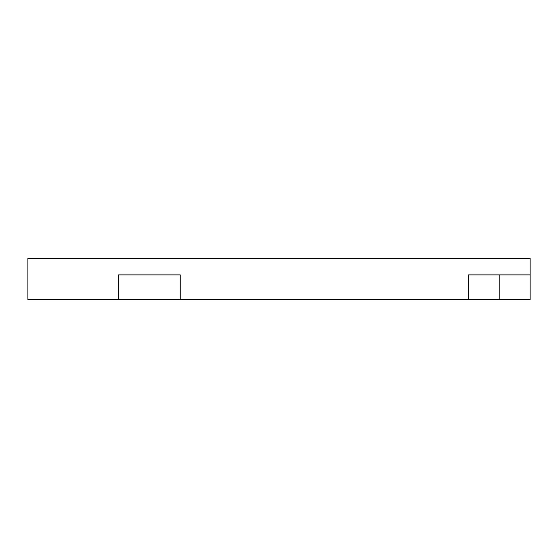 <?xml version="1.0" encoding="UTF-8"?>
<svg xmlns="http://www.w3.org/2000/svg" width="558" height="558" viewBox="0 0 558 558"><rect width="100%" height="100%" fill="white"/><g stroke="black" fill="none" stroke-linecap="round" stroke-linejoin="round"><path stroke-width="0.84" d="M27.9 299.583L27.9 258.417L530.1 258.417L530.1 274.885L468.357 274.885L468.357 299.583L180.206 299.583L180.206 274.885L118.463 274.885L118.463 299.583L27.9 299.583M468.357 299.583L530.1 299.583L530.1 274.885M180.206 299.583L118.463 299.583M499.229 299.583L499.229 274.885"/></g></svg>
